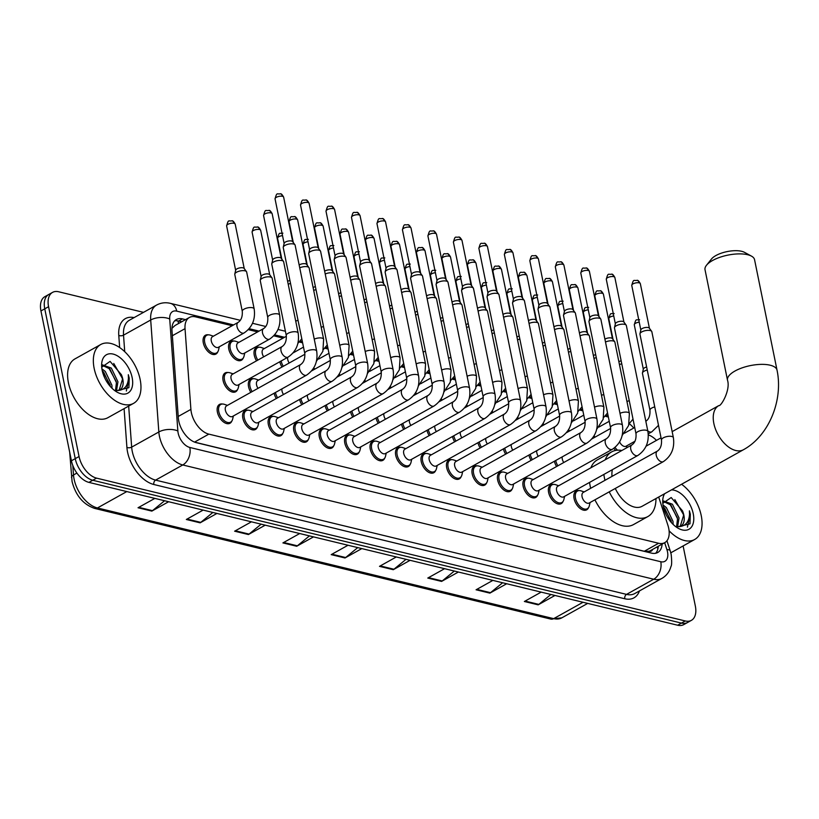 <?xml version="1.0" encoding="UTF-8"?>
<svg xmlns="http://www.w3.org/2000/svg" width="819" height="819" viewBox="0 0 819 819"><rect width="100%" height="100%" fill="white"/><g stroke="black" fill="none" stroke-linecap="round" stroke-linejoin="round"><path stroke-width="1.23" d="M243.284 357.964A10.78 6.327 -119.2 0 1 241.4 360.258A10.78 6.327 -119.2 0 1 228.788 349.058A10.78 6.327 -119.2 0 1 230.886 341.431A10.78 6.327 -119.2 0 1 233.825 341.021M256.531 360.841A10.78 6.327 -119.2 0 1 254.259 355.241A10.78 6.327 -119.2 0 1 256.367 347.604A10.78 6.327 -119.2 0 1 259.306 347.205M217.803 351.781A10.78 6.327 -119.2 0 1 215.919 354.074A10.78 6.327 -119.2 0 1 203.307 342.874A10.78 6.327 -119.2 0 1 205.405 335.247A10.78 6.327 -119.2 0 1 208.354 334.848M250.829 392.342A10.78 6.327 -119.2 0 1 248.556 386.742A10.78 6.327 -119.2 0 1 250.665 379.105A10.78 6.327 -119.2 0 1 253.603 378.706M237.582 389.465A10.78 6.327 -119.2 0 1 235.698 391.758A10.78 6.327 -119.2 0 1 223.085 380.559A10.78 6.327 -119.2 0 1 225.184 372.932A10.78 6.327 -119.2 0 1 228.122 372.532M384.756 458.056A10.78 6.327 -119.2 0 1 382.872 460.35A10.78 6.327 -119.2 0 1 370.26 449.15A10.78 6.327 -119.2 0 1 372.358 441.523A10.78 6.327 -119.2 0 1 375.297 441.124M410.227 464.24A10.78 6.327 -119.2 0 1 408.343 466.533A10.78 6.327 -119.2 0 1 395.731 455.333A10.78 6.327 -119.2 0 1 397.839 447.706A10.78 6.327 -119.2 0 1 400.778 447.307M282.831 433.333A10.78 6.327 -119.2 0 1 280.948 435.626A10.78 6.327 -119.2 0 1 268.335 424.426A10.78 6.327 -119.2 0 1 270.444 416.789A10.78 6.327 -119.2 0 1 273.382 416.39M435.708 470.423A10.78 6.327 -119.2 0 1 433.824 472.717A10.78 6.327 -119.2 0 1 421.212 461.517A10.78 6.327 -119.2 0 1 423.321 453.89A10.78 6.327 -119.2 0 1 426.259 453.48M257.361 427.149A10.78 6.327 -119.2 0 1 255.467 429.443A10.78 6.327 -119.2 0 1 242.854 418.243A10.78 6.327 -119.2 0 1 244.963 410.606A10.78 6.327 -119.2 0 1 247.901 410.206M359.275 451.873A10.78 6.327 -119.2 0 1 357.391 454.166A10.78 6.327 -119.2 0 1 344.779 442.966A10.78 6.327 -119.2 0 1 346.877 435.339A10.78 6.327 -119.2 0 1 349.826 434.94M308.313 439.516A10.78 6.327 -119.2 0 1 306.429 441.81A10.78 6.327 -119.2 0 1 293.816 430.599A10.78 6.327 -119.2 0 1 295.925 422.973A10.78 6.327 -119.2 0 1 298.863 422.573M333.794 445.7A10.78 6.327 -119.2 0 1 331.91 447.983A10.78 6.327 -119.2 0 1 319.297 436.783A10.78 6.327 -119.2 0 1 321.406 429.156A10.78 6.327 -119.2 0 1 324.344 428.757M461.189 476.607A10.78 6.327 -119.2 0 1 459.305 478.9A10.78 6.327 -119.2 0 1 446.693 467.7A10.78 6.327 -119.2 0 1 448.802 460.063A10.78 6.327 -119.2 0 1 451.74 459.664M486.67 482.79A10.78 6.327 -119.2 0 1 484.787 485.083A10.78 6.327 -119.2 0 1 472.174 473.884A10.78 6.327 -119.2 0 1 474.273 466.246A10.78 6.327 -119.2 0 1 477.221 465.847M512.151 488.974A10.78 6.327 -119.2 0 1 510.268 491.267A10.78 6.327 -119.2 0 1 497.655 480.057A10.78 6.327 -119.2 0 1 499.754 472.43A10.78 6.327 -119.2 0 1 502.702 472.031M537.622 495.147A10.78 6.327 -119.2 0 1 535.739 497.44A10.78 6.327 -119.2 0 1 523.126 486.24A10.78 6.327 -119.2 0 1 525.235 478.613A10.78 6.327 -119.2 0 1 528.173 478.214M563.103 501.33A10.78 6.327 -119.2 0 1 561.22 503.624A10.78 6.327 -119.2 0 1 548.607 492.424A10.78 6.327 -119.2 0 1 550.716 484.797A10.78 6.327 -119.2 0 1 553.654 484.398M588.585 507.514A10.78 6.327 -119.2 0 1 586.701 509.807A10.78 6.327 -119.2 0 1 574.088 498.607A10.78 6.327 -119.2 0 1 576.197 490.98A10.78 6.327 -119.2 0 1 579.135 490.581M231.879 420.966A10.78 6.327 -119.2 0 1 229.996 423.259A10.78 6.327 -119.2 0 1 217.383 412.059A10.78 6.327 -119.2 0 1 219.482 404.432A10.78 6.327 -119.2 0 1 222.43 404.033M232.146 325.727L195.546 316.851A20.219 11.855 60.8 0 0 189.414 317.465A20.219 11.855 60.8 0 0 185.033 328.654L190.899 409.387A20.219 11.855 60.8 0 0 191.339 412.51A20.219 11.855 60.8 0 0 208.845 434.131L658.63 543.263A20.219 11.855 60.8 0 0 664.762 542.649A20.219 11.855 60.8 0 0 667.854 525.112L658.691 497.02M664.762 542.649L650.46 550.624A20.219 11.855 -119.2 0 1 649.037 551.228L649.272 551.279A6.736 3.952 60.8 0 0 652.569 549.447M189.414 317.465L175.061 325.471L172.113 328.173A20.219 10.197 175.8 0 0 171.97 328.132M194.738 442.178L644.297 551.259L649.037 551.228M608.363 417.014L605.026 416.206M582.893 410.831L579.545 410.022M557.411 404.647L554.064 403.839M531.93 398.464L528.593 397.655M506.449 392.281L503.112 391.472M480.968 386.097L477.631 385.288M455.487 379.924L452.149 379.105M430.016 373.74L426.668 372.932M404.535 367.557L401.197 366.748M379.054 361.374L375.716 360.565M353.573 355.19L350.235 354.381M328.091 349.007L324.754 348.198M302.62 342.823L299.273 342.014M283.098 338.093L273.792 335.831M257.627 331.91L248.321 329.658M633.732 428.03A20.219 11.855 60.8 0 0 629.187 423.638M282.012 367.025A10.78 6.327 -119.2 0 1 279.811 361.742M615.642 450.44A10.78 6.327 -119.2 0 1 613.871 448.341M276.31 398.525A10.78 6.327 -119.2 0 1 274.109 393.243M301.791 404.709A10.78 6.327 -119.2 0 1 299.59 399.426M327.272 410.882A10.78 6.327 -119.2 0 1 325.071 405.61M352.743 417.066A10.78 6.327 -119.2 0 1 350.542 411.783M378.224 423.249A10.78 6.327 -119.2 0 1 376.023 417.966M403.706 429.432A10.78 6.327 -119.2 0 1 401.505 424.15M429.187 435.616A10.78 6.327 -119.2 0 1 426.986 430.333M454.668 441.799A10.78 6.327 -119.2 0 1 452.467 436.517M480.149 447.983A10.78 6.327 -119.2 0 1 477.948 442.7M505.62 454.156A10.78 6.327 -119.2 0 1 503.419 448.884M531.101 460.339A10.78 6.327 -119.2 0 1 528.9 455.067M556.582 466.523A10.78 6.327 -119.2 0 1 554.381 461.24M185.534 319.635L182.504 318.898A20.219 11.855 60.8 0 0 176.372 319.512A20.219 11.855 60.8 0 0 171.99 330.702L178.327 417.925A20.219 11.855 60.8 0 0 178.767 421.038A20.219 11.855 60.8 0 0 196.284 442.659L651.586 553.132A20.219 11.855 60.8 0 0 657.718 552.518A20.219 11.855 60.8 0 0 662.121 544.123M683.118 545.945L695.341 606.04A20.219 11.855 -119.2 0 1 691.4 620.352A20.219 11.855 -119.2 0 1 685.268 620.966L96.57 478.132A20.219 11.855 -119.2 0 1 79.054 456.511L48.577 306.695A20.219 11.855 -119.2 0 1 52.529 292.393A20.219 11.855 -119.2 0 1 58.661 291.769L143.509 312.356M648.32 434.889A20.219 11.855 -119.2 0 1 656.48 440.376M691.4 620.352L683.773 624.61A20.219 11.855 -119.2 0 1 677.641 625.225L88.943 482.391A20.219 11.855 -119.2 0 1 71.427 460.769L40.95 310.954L44.758 308.824A20.219 11.855 -119.2 0 1 48.71 294.512A20.219 11.855 -119.2 0 0 44.758 308.824L75.246 458.64L44.758 308.824L48.577 306.695M88.943 482.391L92.762 480.262A20.219 11.855 -119.2 0 1 75.246 458.64A20.219 11.855 -119.2 0 0 92.762 480.262L681.449 623.095L92.762 480.262L96.57 478.132M687.581 622.481A20.219 11.855 -119.2 0 1 681.449 623.095A20.219 11.855 -119.2 0 0 687.581 622.481M658.302 546.253A20.219 11.855 -119.2 0 1 655.65 553.275M174.642 320.884A20.219 11.855 -119.2 0 1 178.696 321.028L181.726 321.765M550.9 594.471L538.81 604.402A5.395 3.839 103.6 0 1 538.165 604.842L554.975 595.464M541.175 592.117L524.365 601.494L538.165 604.842M502.61 582.759L490.52 592.68A5.395 3.839 103.6 0 1 489.875 593.13L506.685 583.742M492.884 580.395L476.074 589.782L489.875 593.13M454.32 571.038L442.229 580.968A5.395 3.839 103.6 0 1 441.574 581.408L458.394 572.031M444.594 568.683L427.784 578.06L441.574 581.408M406.029 559.326L393.939 569.246A5.395 3.839 103.6 0 1 393.284 569.696L410.104 560.309M396.304 556.961L379.494 566.349L393.284 569.696M164.578 500.737L152.477 510.667A5.395 3.839 103.6 0 1 151.832 511.107L168.653 501.73M154.852 498.382L138.032 507.76L151.832 511.107M212.868 512.459L200.768 522.379A5.395 3.839 103.6 0 1 200.123 522.829L216.943 513.441M203.143 510.094L186.322 519.481L200.123 522.829M261.159 524.17L249.058 534.101A5.395 3.839 103.6 0 1 248.413 534.541L265.233 525.163M251.433 521.816L234.613 531.193L248.413 534.541M309.449 535.892L297.348 545.812A5.395 3.839 103.6 0 1 296.703 546.263L313.523 536.875M299.723 533.527L282.913 542.915L296.703 546.263M357.739 547.604L345.649 557.534A5.395 3.839 103.6 0 1 344.994 557.974L361.814 548.597M348.014 545.249L331.204 554.627L344.994 557.974M40.95 310.954A20.219 11.855 -119.2 0 1 44.902 296.642L52.529 292.393M140.151 379.514A33.692 19.758 -119.2 0 1 133.569 403.357A33.692 19.758 -119.2 0 1 94.154 368.355A33.692 19.758 -119.2 0 1 100.737 344.512A33.692 19.758 -119.2 0 1 140.151 379.514M133.569 403.357L107.832 417.721A33.692 19.758 -119.2 0 1 68.417 382.719A33.692 19.758 -119.2 0 1 75 358.876L100.737 344.512M115.479 390.612L116.431 382.668L109.818 368.919L102.129 365.233M116.503 390.663L117.946 381.818L111.333 368.079L102.283 364.803M110.442 386.619L103.757 372.297L102.303 370.976M112.039 388.288L111.886 385.196L105.272 371.447L101.904 368.826M119.154 390.202L122.481 379.289L121.386 374.692L110.094 361.394L101.71 367.209M121.386 374.692A15.233 8.927 -119.2 0 1 122.778 379.115A15.233 8.927 -119.2 0 1 119.809 389.895A15.233 8.927 -119.2 0 1 118.131 390.489L114.578 390.468M102.16 370.301A21.97 12.879 -119.2 0 1 101.628 365.243A21.97 12.879 -119.2 0 1 115.121 354.729A21.97 12.879 -119.2 0 1 132.146 377.579A21.97 12.879 -119.2 0 1 116.39 391.717A21.97 12.879 -119.2 0 1 102.16 370.301M115.295 390.991L128.89 387.694L129.218 378.061L128.317 374.703L128.429 378.183C127.907 385.79 124.478 389.895 118.131 390.489M110.227 385.114L102.815 371.406M116.288 381.736L108.876 368.038M122.338 378.358L113.739 363.462M126.341 391.001L129.054 378.153L128.317 374.703M706.49 265.264L711.465 259.029A18.53 7.166 -11.5 0 1 741.656 251.3A18.53 7.166 -11.5 0 1 744.44 252.313L751.453 256.122A25.266 9.767 168.5 0 0 747.665 254.729A25.266 9.767 168.5 0 0 706.49 265.264A25.266 9.767 168.5 0 0 705.026 269.738L727.507 380.221A25.266 9.767 -11.5 0 1 742.075 367.874A25.266 9.767 -11.5 0 1 770.147 365.202A25.266 9.767 -11.5 0 1 777.026 370.137L754.555 259.664A25.266 9.767 168.5 0 0 751.453 256.122M615.294 488.452A25.266 14.814 60.8 0 0 642.076 506.296L743.417 449.744C769.123 435.728 783.374 399.959 777.026 370.137M655.958 498.546A37.06 21.734 -119.2 0 1 647.819 516.584A37.06 21.734 -119.2 0 1 609.223 491.84M604.975 480.323A37.06 21.734 -119.2 0 1 604.463 478.081A37.06 21.734 -119.2 0 1 603.869 474.426M647.819 516.584L633.517 524.569A37.06 21.734 -119.2 0 1 594.922 499.815M590.673 488.298A37.06 21.734 -119.2 0 1 590.161 486.066A37.06 21.734 -119.2 0 1 589.567 482.411M612.377 469.686A25.266 14.814 60.8 0 0 611.988 476.412M605.2 459.797A37.06 21.734 -119.2 0 1 611.701 451.863A37.06 21.734 -119.2 0 1 621.867 450.491M590.898 467.772A37.06 21.734 -119.2 0 1 597.399 459.838L611.701 451.863M316.677 351.085C318.1 361.476 314.752 369.471 306.634 375.092L232.463 416.482A6.061 3.552 -119.2 0 1 225.368 410.176A6.061 3.552 -119.2 0 1 226.546 405.886L300.716 364.506C303.747 362.397 305.108 358.732 304.791 353.511A6.061 2.344 -11.5 0 1 308.282 350.542A6.061 2.344 -11.5 0 1 315.018 349.908A6.061 2.344 -11.5 0 1 315.274 349.969A6.061 2.344 -11.5 0 1 316.677 351.085L295.127 245.178A6.061 2.344 -11.5 0 0 294.953 244.799A6.061 2.344 -11.5 0 0 293.478 244.001A6.061 2.344 -11.5 0 0 285.043 245.383A6.061 2.344 -11.5 0 0 283.251 247.184A6.061 2.344 -11.5 0 0 283.241 247.604L304.791 353.511M233.374 415.97L232.637 419.154A10.104 5.928 -119.2 0 1 230.62 422.143A10.104 5.928 -119.2 0 1 218.796 411.64A10.104 5.928 -119.2 0 1 220.761 404.484A10.104 5.928 -119.2 0 1 224.365 404.33L227.467 405.374M284.152 243.612A4.382 1.689 -11.5 0 1 284.152 243.304A4.382 1.689 -11.5 0 1 285.452 242.014A4.382 1.689 -11.5 0 1 291.544 241.011A4.382 1.689 -11.5 0 1 292.608 241.585L294.953 244.799M342.158 357.268C343.581 367.659 340.233 375.655 332.115 381.275L257.944 422.665A6.061 3.552 -119.2 0 1 250.849 416.359A6.061 3.552 -119.2 0 1 252.027 412.07L326.197 370.69C329.228 368.581 330.589 364.916 330.272 359.695A6.061 2.344 -11.5 0 1 333.763 356.726A6.061 2.344 -11.5 0 1 340.499 356.091A6.061 2.344 -11.5 0 1 340.755 356.152A6.061 2.344 -11.5 0 1 342.158 357.268L320.608 251.361A6.061 2.344 -11.5 0 0 320.434 250.983A6.061 2.344 -11.5 0 0 318.949 250.184A6.061 2.344 -11.5 0 0 310.524 251.566A6.061 2.344 -11.5 0 0 308.732 253.358A6.061 2.344 -11.5 0 0 308.722 253.777L330.272 359.695M258.855 422.154L258.118 425.337A10.104 5.928 -119.2 0 1 256.091 428.317A10.104 5.928 -119.2 0 1 244.277 417.823A10.104 5.928 -119.2 0 1 246.243 410.667A10.104 5.928 -119.2 0 1 249.846 410.514L252.948 411.558M309.633 249.795A4.382 1.689 -11.5 0 1 309.633 249.488A4.382 1.689 -11.5 0 1 310.933 248.198A4.382 1.689 -11.5 0 1 317.014 247.195A4.382 1.689 -11.5 0 1 318.089 247.768L320.434 250.983M367.629 363.452C369.062 373.843 365.714 381.838 357.586 387.459L283.415 428.849A6.061 3.552 -119.2 0 1 276.32 422.543A6.061 3.552 -119.2 0 1 277.508 418.253L351.679 376.863C354.709 374.764 356.07 371.099 355.743 365.868A6.061 2.344 -11.5 0 1 359.244 362.909A6.061 2.344 -11.5 0 1 365.98 362.274A6.061 2.344 -11.5 0 1 366.236 362.336A6.061 2.344 -11.5 0 1 367.629 363.452L346.089 257.545A6.061 2.344 -11.5 0 0 345.915 257.166A6.061 2.344 -11.5 0 0 344.43 256.357A6.061 2.344 -11.5 0 0 336.005 257.75A6.061 2.344 -11.5 0 0 334.213 259.541A6.061 2.344 -11.5 0 0 334.203 259.961L355.743 365.868M284.336 428.337L283.599 431.521A10.104 5.928 -119.2 0 1 281.572 434.5A10.104 5.928 -119.2 0 1 269.748 424.007A10.104 5.928 -119.2 0 1 271.724 416.851A10.104 5.928 -119.2 0 1 275.327 416.697L278.429 417.741M335.104 255.978A4.382 1.689 -11.5 0 1 335.114 255.671A4.382 1.689 -11.5 0 1 336.414 254.371A4.382 1.689 -11.5 0 1 342.496 253.368A4.382 1.689 -11.5 0 1 343.57 253.951L345.915 257.166M393.11 369.635C394.543 380.016 391.195 388.022 383.067 393.642L308.896 435.022A6.061 3.552 -119.2 0 1 301.801 428.726A6.061 3.552 -119.2 0 1 302.989 424.437L377.16 383.046C380.19 380.948 381.541 377.283 381.224 372.051A6.061 2.344 -11.5 0 1 384.725 369.093A6.061 2.344 -11.5 0 1 391.462 368.448A6.061 2.344 -11.5 0 1 391.707 368.519A6.061 2.344 -11.5 0 1 393.11 369.635L371.57 263.728A6.061 2.344 -11.5 0 0 371.396 263.349A6.061 2.344 -11.5 0 0 369.912 262.541A6.061 2.344 -11.5 0 0 361.486 263.933A6.061 2.344 -11.5 0 0 359.684 265.725A6.061 2.344 -11.5 0 0 359.674 266.144L381.224 372.051M309.817 434.51L309.08 437.704A10.104 5.928 -119.2 0 1 307.053 440.683A10.104 5.928 -119.2 0 1 295.229 430.18A10.104 5.928 -119.2 0 1 297.205 423.034A10.104 5.928 -119.2 0 1 300.808 422.88L303.9 423.925M360.585 262.152A4.382 1.689 -11.5 0 1 360.595 261.855A4.382 1.689 -11.5 0 1 361.885 260.555A4.382 1.689 -11.5 0 1 367.977 259.551A4.382 1.689 -11.5 0 1 369.041 260.135L371.396 263.349M418.591 375.819C420.014 386.199 416.666 394.205 408.548 399.826L334.377 441.206A6.061 3.552 -119.2 0 1 327.283 434.909A6.061 3.552 -119.2 0 1 328.47 430.62L402.641 389.23C405.671 387.131 407.023 383.466 406.705 378.235A6.061 2.344 -11.5 0 1 410.206 375.276A6.061 2.344 -11.5 0 1 416.943 374.631A6.061 2.344 -11.5 0 1 417.188 374.703A6.061 2.344 -11.5 0 1 418.591 375.819L397.041 269.912A6.061 2.344 -11.5 0 0 396.867 269.523A6.061 2.344 -11.5 0 0 395.393 268.724A6.061 2.344 -11.5 0 0 386.967 270.116A6.061 2.344 -11.5 0 0 385.165 271.908A6.061 2.344 -11.5 0 0 385.155 272.328L406.705 378.235M335.299 440.694L334.551 443.888A10.104 5.928 -119.2 0 1 332.534 446.867A10.104 5.928 -119.2 0 1 320.71 436.363A10.104 5.928 -119.2 0 1 322.686 429.217A10.104 5.928 -119.2 0 1 326.279 429.064L329.381 430.108M386.066 268.335A4.382 1.689 -11.5 0 1 386.077 268.038A4.382 1.689 -11.5 0 1 387.367 266.738A4.382 1.689 -11.5 0 1 393.458 265.735A4.382 1.689 -11.5 0 1 394.523 266.318L396.867 269.523M444.072 382.002C445.495 392.383 442.147 400.389 434.029 406.009L359.858 447.389A6.061 3.552 -119.2 0 1 352.764 441.093A6.061 3.552 -119.2 0 1 353.951 436.793L428.122 395.413C431.152 393.315 432.504 389.649 432.186 384.418A6.061 2.344 -11.5 0 1 435.677 381.459A6.061 2.344 -11.5 0 1 442.414 380.815A6.061 2.344 -11.5 0 1 442.669 380.886A6.061 2.344 -11.5 0 1 444.072 382.002L422.522 276.095A6.061 2.344 -11.5 0 0 422.348 275.706A6.061 2.344 -11.5 0 0 420.874 274.908A6.061 2.344 -11.5 0 0 412.438 276.3A6.061 2.344 -11.5 0 0 410.647 278.091A6.061 2.344 -11.5 0 0 410.636 278.511L432.186 384.418M360.769 446.877L360.032 450.071A10.104 5.928 -119.2 0 1 358.016 453.05A10.104 5.928 -119.2 0 1 346.191 442.547A10.104 5.928 -119.2 0 1 348.167 435.391A10.104 5.928 -119.2 0 1 351.76 435.237L354.862 436.292M411.547 274.519A4.382 1.689 -11.5 0 1 411.547 274.222A4.382 1.689 -11.5 0 1 412.848 272.922A4.382 1.689 -11.5 0 1 418.939 271.918A4.382 1.689 -11.5 0 1 420.004 272.502L422.348 275.706M469.553 388.186C470.976 398.566 467.629 406.572 459.51 412.192L385.339 453.572A6.061 3.552 -119.2 0 1 378.245 447.276A6.061 3.552 -119.2 0 1 379.422 442.977L453.593 401.597C456.623 399.488 457.985 395.823 457.667 390.602A6.061 2.344 -11.5 0 1 461.158 387.633A6.061 2.344 -11.5 0 1 467.895 386.998A6.061 2.344 -11.5 0 1 468.151 387.07A6.061 2.344 -11.5 0 1 469.553 388.186L448.003 282.279A6.061 2.344 -11.5 0 0 447.829 281.89A6.061 2.344 -11.5 0 0 446.355 281.091A6.061 2.344 -11.5 0 0 437.919 282.483A6.061 2.344 -11.5 0 0 436.128 284.275A6.061 2.344 -11.5 0 0 436.117 284.695L457.667 390.602M386.251 453.061L385.514 456.244A10.104 5.928 -119.2 0 1 383.497 459.234A10.104 5.928 -119.2 0 1 371.672 448.73A10.104 5.928 -119.2 0 1 373.638 441.574A10.104 5.928 -119.2 0 1 377.242 441.421L380.344 442.465M437.029 280.702A4.382 1.689 -11.5 0 1 437.029 280.395A4.382 1.689 -11.5 0 1 438.329 279.105A4.382 1.689 -11.5 0 1 444.41 278.102A4.382 1.689 -11.5 0 1 445.485 278.675L447.829 281.89M495.034 394.369C496.457 404.75 493.11 412.745 484.981 418.366L410.81 459.756A6.061 3.552 -119.2 0 1 403.716 453.45A6.061 3.552 -119.2 0 1 404.903 449.16L479.074 407.78C482.104 405.671 483.466 402.006 483.149 396.785A6.061 2.344 -11.5 0 1 486.64 393.816A6.061 2.344 -11.5 0 1 493.376 393.181A6.061 2.344 -11.5 0 1 493.632 393.243A6.061 2.344 -11.5 0 1 495.034 394.369L473.484 288.452A6.061 2.344 -11.5 0 0 473.31 288.073A6.061 2.344 -11.5 0 0 471.826 287.274A6.061 2.344 -11.5 0 0 463.4 288.657A6.061 2.344 -11.5 0 0 461.609 290.458A6.061 2.344 -11.5 0 0 461.599 290.878L483.149 396.785M411.732 459.244L410.995 462.428A10.104 5.928 -119.2 0 1 408.968 465.417A10.104 5.928 -119.2 0 1 397.143 454.914A10.104 5.928 -119.2 0 1 399.119 447.758A10.104 5.928 -119.2 0 1 402.723 447.604L405.825 448.648M462.5 286.885A4.382 1.689 -11.5 0 1 462.51 286.578A4.382 1.689 -11.5 0 1 463.81 285.288A4.382 1.689 -11.5 0 1 469.891 284.285A4.382 1.689 -11.5 0 1 470.966 284.858L473.31 288.073M520.505 400.542C521.938 410.933 518.591 418.929 510.462 424.549L436.292 465.939A6.061 3.552 -119.2 0 1 429.197 459.633A6.061 3.552 -119.2 0 1 430.384 455.344L504.555 413.964C507.585 411.855 508.937 408.19 508.619 402.968A6.061 2.344 -11.5 0 1 512.121 400A6.061 2.344 -11.5 0 1 518.857 399.365A6.061 2.344 -11.5 0 1 519.103 399.426A6.061 2.344 -11.5 0 1 520.505 400.542L498.966 294.635A6.061 2.344 -11.5 0 0 498.791 294.256A6.061 2.344 -11.5 0 0 497.307 293.458A6.061 2.344 -11.5 0 0 488.882 294.84A6.061 2.344 -11.5 0 0 487.09 296.642A6.061 2.344 -11.5 0 0 487.08 297.062L508.619 402.968M437.213 465.427L436.476 468.611A10.104 5.928 -119.2 0 1 434.449 471.59A10.104 5.928 -119.2 0 1 422.624 461.097A10.104 5.928 -119.2 0 1 424.6 453.941A10.104 5.928 -119.2 0 1 428.204 453.787L431.296 454.832M487.981 293.069A4.382 1.689 -11.5 0 1 487.991 292.762A4.382 1.689 -11.5 0 1 489.281 291.472A4.382 1.689 -11.5 0 1 495.372 290.469A4.382 1.689 -11.5 0 1 496.447 291.042L498.791 294.256M545.986 406.726C547.409 417.117 544.062 425.112 535.943 430.733L461.773 472.123A6.061 3.552 -119.2 0 1 454.678 465.816A6.061 3.552 -119.2 0 1 455.866 461.527L530.036 420.137C533.067 418.038 534.418 414.373 534.101 409.152A6.061 2.344 -11.5 0 1 537.602 406.183A6.061 2.344 -11.5 0 1 544.338 405.548A6.061 2.344 -11.5 0 1 544.584 405.61A6.061 2.344 -11.5 0 1 545.986 406.726L524.436 300.819A6.061 2.344 -11.5 0 0 524.273 300.44A6.061 2.344 -11.5 0 0 522.788 299.631A6.061 2.344 -11.5 0 0 514.363 301.023A6.061 2.344 -11.5 0 0 512.561 302.815A6.061 2.344 -11.5 0 0 512.551 303.235L534.101 409.152M462.694 471.611L461.947 474.795A10.104 5.928 -119.2 0 1 459.93 477.774A10.104 5.928 -119.2 0 1 448.106 467.28A10.104 5.928 -119.2 0 1 450.081 460.124A10.104 5.928 -119.2 0 1 453.675 459.971L456.777 461.015M513.462 299.252A4.382 1.689 -11.5 0 1 513.472 298.945A4.382 1.689 -11.5 0 1 514.762 297.645A4.382 1.689 -11.5 0 1 520.853 296.642A4.382 1.689 -11.5 0 1 521.918 297.225L524.273 300.44M571.467 412.909C572.89 423.29 569.543 431.296 561.424 436.916L487.254 478.296A6.061 3.552 -119.2 0 1 480.159 472A6.061 3.552 -119.2 0 1 481.347 467.71L555.517 426.32C558.548 424.222 559.899 420.556 559.582 415.325A6.061 2.344 -11.5 0 1 563.073 412.366A6.061 2.344 -11.5 0 1 569.819 411.722A6.061 2.344 -11.5 0 1 570.065 411.793A6.061 2.344 -11.5 0 1 571.467 412.909L549.918 307.002A6.061 2.344 -11.5 0 0 549.744 306.623A6.061 2.344 -11.5 0 0 548.269 305.815A6.061 2.344 -11.5 0 0 539.834 307.207A6.061 2.344 -11.5 0 0 538.042 308.998A6.061 2.344 -11.5 0 0 538.032 309.418L559.582 415.325M488.165 477.794L487.428 480.978A10.104 5.928 -119.2 0 1 485.411 483.957A10.104 5.928 -119.2 0 1 473.587 473.454A10.104 5.928 -119.2 0 1 475.563 466.308A10.104 5.928 -119.2 0 1 479.156 466.154L482.258 467.199M538.943 305.426A4.382 1.689 -11.5 0 1 538.953 305.129A4.382 1.689 -11.5 0 1 540.243 303.829A4.382 1.689 -11.5 0 1 546.334 302.825A4.382 1.689 -11.5 0 1 547.399 303.409L549.744 306.623M596.949 419.093C598.372 429.473 595.024 437.479 586.906 443.099L512.735 484.479A6.061 3.552 -119.2 0 1 505.64 478.183A6.061 3.552 -119.2 0 1 506.818 473.894L580.988 432.504C584.019 430.405 585.38 426.74 585.063 421.509A6.061 2.344 -11.5 0 1 588.554 418.55A6.061 2.344 -11.5 0 1 595.29 417.905A6.061 2.344 -11.5 0 1 595.546 417.977A6.061 2.344 -11.5 0 1 596.949 419.093L575.399 313.186A6.061 2.344 -11.5 0 0 575.225 312.807A6.061 2.344 -11.5 0 0 573.75 311.998A6.061 2.344 -11.5 0 0 565.315 313.39A6.061 2.344 -11.5 0 0 563.523 315.182A6.061 2.344 -11.5 0 0 563.513 315.602L585.063 421.509M513.646 483.968L512.909 487.162A10.104 5.928 -119.2 0 1 510.892 490.141A10.104 5.928 -119.2 0 1 499.068 479.637A10.104 5.928 -119.2 0 1 501.033 472.491A10.104 5.928 -119.2 0 1 504.637 472.338L507.739 473.382M564.424 311.609A4.382 1.689 -11.5 0 1 564.424 311.312A4.382 1.689 -11.5 0 1 565.724 310.012A4.382 1.689 -11.5 0 1 571.816 309.009A4.382 1.689 -11.5 0 1 572.88 309.592L575.225 312.807M622.43 425.276C623.853 435.657 620.505 443.663 612.387 449.283L538.216 490.663A6.061 3.552 -119.2 0 1 531.121 484.367A6.061 3.552 -119.2 0 1 532.299 480.077L606.469 438.687C609.5 436.588 610.861 432.923 610.544 427.692A6.061 2.344 -11.5 0 1 614.035 424.733A6.061 2.344 -11.5 0 1 620.771 424.088A6.061 2.344 -11.5 0 1 621.027 424.16A6.061 2.344 -11.5 0 1 622.43 425.276L600.88 319.369A6.061 2.344 -11.5 0 0 600.706 318.98A6.061 2.344 -11.5 0 0 599.221 318.181A6.061 2.344 -11.5 0 0 590.796 319.574A6.061 2.344 -11.5 0 0 589.004 321.365A6.061 2.344 -11.5 0 0 588.994 321.785L610.544 427.692M539.127 490.151L538.39 493.345A10.104 5.928 -119.2 0 1 536.363 496.324A10.104 5.928 -119.2 0 1 524.549 485.821A10.104 5.928 -119.2 0 1 526.515 478.675A10.104 5.928 -119.2 0 1 530.118 478.511L533.22 479.565M589.895 317.792A4.382 1.689 -11.5 0 1 589.905 317.496A4.382 1.689 -11.5 0 1 591.205 316.195A4.382 1.689 -11.5 0 1 597.286 315.192A4.382 1.689 -11.5 0 1 598.361 315.776L600.706 318.98M647.901 431.459C649.334 441.84 645.986 449.846 637.858 455.466L563.687 496.846A6.061 3.552 -119.2 0 1 556.592 490.55A6.061 3.552 -119.2 0 1 557.78 486.251L631.951 444.871C634.981 442.762 636.343 439.097 636.015 433.875A6.061 2.344 -11.5 0 1 639.516 430.917A6.061 2.344 -11.5 0 1 646.252 430.272A6.061 2.344 -11.5 0 1 646.508 430.344A6.061 2.344 -11.5 0 1 647.901 431.459L626.361 325.552A6.061 2.344 -11.5 0 0 626.187 325.163A6.061 2.344 -11.5 0 0 624.702 324.365A6.061 2.344 -11.5 0 0 616.277 325.757A6.061 2.344 -11.5 0 0 614.485 327.549A6.061 2.344 -11.5 0 0 614.475 327.969L636.015 433.875M564.608 496.334L563.871 499.529A10.104 5.928 -119.2 0 1 561.844 502.508A10.104 5.928 -119.2 0 1 550.02 492.004A10.104 5.928 -119.2 0 1 551.996 484.848A10.104 5.928 -119.2 0 1 555.599 484.694L558.701 485.739M615.376 323.976A4.382 1.689 -11.5 0 1 615.386 323.669A4.382 1.689 -11.5 0 1 616.687 322.379A4.382 1.689 -11.5 0 1 622.768 321.376A4.382 1.689 -11.5 0 1 623.843 321.959L626.187 325.163M673.382 437.643C674.815 448.024 671.467 456.029 663.339 461.64L589.168 503.03A6.061 3.552 -119.2 0 1 582.074 496.734A6.061 3.552 -119.2 0 1 583.261 492.434L657.432 451.054C660.462 448.945 661.813 445.28 661.496 440.059A6.061 2.344 -11.5 0 1 664.997 437.09A6.061 2.344 -11.5 0 1 671.734 436.455A6.061 2.344 -11.5 0 1 671.979 436.527A6.061 2.344 -11.5 0 1 673.382 437.643L651.842 331.726A6.061 2.344 -11.5 0 0 651.668 331.347A6.061 2.344 -11.5 0 0 650.184 330.548A6.061 2.344 -11.5 0 0 641.758 331.93A6.061 2.344 -11.5 0 0 639.956 333.732A6.061 2.344 -11.5 0 0 639.946 334.152L661.496 440.059M590.089 502.518L589.352 505.702A10.104 5.928 -119.2 0 1 587.325 508.691A10.104 5.928 -119.2 0 1 575.501 498.187A10.104 5.928 -119.2 0 1 577.477 491.031A10.104 5.928 -119.2 0 1 581.07 490.878L584.172 491.922M640.857 330.159A4.382 1.689 -11.5 0 1 640.867 329.852A4.382 1.689 -11.5 0 1 642.157 328.562A4.382 1.689 -11.5 0 1 648.249 327.559A4.382 1.689 -11.5 0 1 649.313 328.132L651.668 331.347M288.114 357.104L238.165 384.981A6.061 3.552 -119.2 0 1 231.071 378.675A6.061 3.552 -119.2 0 1 232.248 374.385L282.207 346.509C285.237 344.41 286.589 340.745 286.271 335.514A6.061 2.344 -11.5 0 1 288.083 333.302A6.061 2.344 -11.5 0 1 296.765 331.982A6.061 2.344 -11.5 0 1 298.157 333.098C299.59 343.489 296.243 351.484 288.114 357.104A6.061 3.552 -119.2 0 1 286.537 357.34A6.061 3.552 -119.2 0 1 281.019 350.808A6.061 3.552 -119.2 0 1 282.207 346.509M286.271 335.514L271.765 264.199A6.061 2.344 -11.5 0 1 271.775 263.779A6.061 2.344 -11.5 0 1 273.566 261.988A6.061 2.344 -11.5 0 1 283.476 261.404A6.061 2.344 -11.5 0 1 283.65 261.783L298.157 333.098M239.076 384.469L238.339 387.653A10.104 5.928 -119.2 0 1 236.322 390.643A10.104 5.928 -119.2 0 1 224.498 380.139A10.104 5.928 -119.2 0 1 226.464 372.983A10.104 5.928 -119.2 0 1 230.067 372.829L233.169 373.873M272.676 260.217A4.382 1.689 -11.5 0 1 272.676 259.91A4.382 1.689 -11.5 0 1 273.976 258.609A4.382 1.689 -11.5 0 1 280.067 257.606A4.382 1.689 -11.5 0 1 281.132 258.19L283.476 261.404M258.026 388.329A6.061 3.552 -119.2 0 1 256.552 384.858A6.061 3.552 -119.2 0 1 257.729 380.569L304.903 354.248M252.129 391.615A10.104 5.928 -119.2 0 1 249.969 386.322A10.104 5.928 -119.2 0 1 251.945 379.166A10.104 5.928 -119.2 0 1 255.548 379.013L258.65 380.057M299.15 264.977A4.382 1.689 -11.5 0 1 299.457 264.793A4.382 1.689 -11.5 0 1 305.538 263.79A4.382 1.689 -11.5 0 1 306.613 264.373L308.958 267.588A6.061 2.344 -11.5 0 1 309.132 267.967L323.638 339.281L322.87 351.3L316.41 361.312M299.734 267.823A6.061 2.344 -11.5 0 1 308.958 267.588M283.507 394.502A6.061 3.552 -119.2 0 1 282.023 391.042A6.061 3.552 -119.2 0 1 281.931 388.871M277.61 397.799A10.104 5.928 -119.2 0 1 275.45 392.506A10.104 5.928 -119.2 0 1 275.45 392.496M324.631 271.161A4.382 1.689 -11.5 0 1 324.938 270.976A4.382 1.689 -11.5 0 1 331.019 269.973A4.382 1.689 -11.5 0 1 332.094 270.557L334.439 273.761A6.061 2.344 -11.5 0 1 334.613 274.15L349.119 345.464L348.351 357.483L341.892 367.496M325.215 274.007A6.061 2.344 -11.5 0 1 334.439 273.761M308.988 400.686A6.061 3.552 -119.2 0 1 307.504 397.225A6.061 3.552 -119.2 0 1 307.412 395.055M303.091 403.982A10.104 5.928 -119.2 0 1 300.931 398.679L300.931 398.679M350.112 277.344A4.382 1.689 -11.5 0 1 350.409 277.16A4.382 1.689 -11.5 0 1 356.5 276.157A4.382 1.689 -11.5 0 1 357.575 276.74L359.92 279.944A6.061 2.344 -11.5 0 1 360.094 280.333L374.6 351.648L373.833 363.667L367.373 373.679M350.696 280.19A6.061 2.344 -11.5 0 1 359.92 279.944M334.469 406.869A6.061 3.552 -119.2 0 1 332.985 403.409A6.061 3.552 -119.2 0 1 332.893 401.238M328.573 410.165A10.104 5.928 -119.2 0 1 326.412 404.862A10.104 5.928 -119.2 0 1 326.412 404.852M375.593 283.517A4.382 1.689 -11.5 0 1 375.89 283.343A4.382 1.689 -11.5 0 1 381.982 282.34A4.382 1.689 -11.5 0 1 383.046 282.913L385.401 286.128A6.061 2.344 -11.5 0 1 385.565 286.517L400.082 357.831L399.314 369.85L392.854 379.862M376.177 286.374A6.061 2.344 -11.5 0 1 385.401 286.128M359.94 413.052A6.061 3.552 -119.2 0 1 358.466 409.592A6.061 3.552 -119.2 0 1 358.374 407.422M354.043 416.339A10.104 5.928 -119.2 0 1 351.894 411.046A10.104 5.928 -119.2 0 1 351.894 411.036M401.075 289.701A4.382 1.689 -11.5 0 1 401.371 289.527A4.382 1.689 -11.5 0 1 407.463 288.523A4.382 1.689 -11.5 0 1 408.527 289.097L410.872 292.311A6.061 2.344 -11.5 0 1 411.046 292.69L425.563 364.015L424.795 376.034L418.335 386.036M401.648 292.557A6.061 2.344 -11.5 0 1 410.872 292.311M385.421 419.236A6.061 3.552 -119.2 0 1 383.947 415.776A6.061 3.552 -119.2 0 1 383.855 413.605M379.525 422.522A10.104 5.928 -119.2 0 1 377.375 417.229A10.104 5.928 -119.2 0 1 377.364 417.219M426.556 295.884A4.382 1.689 -11.5 0 1 426.853 295.71A4.382 1.689 -11.5 0 1 432.944 294.707A4.382 1.689 -11.5 0 1 434.009 295.28L436.353 298.495A6.061 2.344 -11.5 0 1 436.527 298.874L451.034 370.188L450.266 382.217L443.816 392.219M427.129 298.74A6.061 2.344 -11.5 0 1 436.353 298.495M410.903 425.419A6.061 3.552 -119.2 0 1 409.418 421.949A6.061 3.552 -119.2 0 1 409.326 419.789M405.006 428.706A10.104 5.928 -119.2 0 1 402.846 423.413A10.104 5.928 -119.2 0 1 402.846 423.403M452.027 302.068A4.382 1.689 -11.5 0 1 452.334 301.883A4.382 1.689 -11.5 0 1 458.415 300.88A4.382 1.689 -11.5 0 1 459.49 301.464L461.834 304.678A6.061 2.344 -11.5 0 1 462.008 305.057L476.515 376.371L475.747 388.39L469.287 398.403M452.61 304.914A6.061 2.344 -11.5 0 1 461.834 304.678M436.384 431.603A6.061 3.552 -119.2 0 1 434.899 428.132A6.061 3.552 -119.2 0 1 434.807 425.972M430.487 434.889A10.104 5.928 -119.2 0 1 428.327 429.596A10.104 5.928 -119.2 0 1 428.327 429.586M477.508 308.251A4.382 1.689 -11.5 0 1 477.815 308.067A4.382 1.689 -11.5 0 1 483.896 307.064A4.382 1.689 -11.5 0 1 484.971 307.647L487.315 310.862A6.061 2.344 -11.5 0 1 487.489 311.24L501.996 382.555L501.228 394.574L494.768 404.586M478.091 311.097A6.061 2.344 -11.5 0 1 487.315 310.862M461.865 437.786A6.061 3.552 -119.2 0 1 460.38 434.316A6.061 3.552 -119.2 0 1 460.288 432.145M455.968 441.072A10.104 5.928 -119.2 0 1 453.808 435.78A10.104 5.928 -119.2 0 1 453.808 435.769M502.989 314.435A4.382 1.689 -11.5 0 1 503.286 314.25A4.382 1.689 -11.5 0 1 509.377 313.247A4.382 1.689 -11.5 0 1 510.442 313.831L512.796 317.045A6.061 2.344 -11.5 0 1 512.96 317.424L527.477 388.738L526.709 400.757L520.249 410.769M503.572 317.281A6.061 2.344 -11.5 0 1 512.796 317.045M487.336 443.959A6.061 3.552 -119.2 0 1 485.862 440.499A6.061 3.552 -119.2 0 1 485.769 438.329M481.439 447.256A10.104 5.928 -119.2 0 1 479.289 441.953L479.289 441.953M528.47 320.618A4.382 1.689 -11.5 0 1 528.767 320.434A4.382 1.689 -11.5 0 1 534.858 319.43A4.382 1.689 -11.5 0 1 535.923 320.014L538.267 323.218A6.061 2.344 -11.5 0 1 538.441 323.607L552.958 394.922L552.19 406.941L545.73 416.953M529.043 323.464A6.061 2.344 -11.5 0 1 538.267 323.218M512.817 450.143A6.061 3.552 -119.2 0 1 511.343 446.683A6.061 3.552 -119.2 0 1 511.251 444.512M506.92 453.439A10.104 5.928 -119.2 0 1 504.77 448.136A10.104 5.928 -119.2 0 1 504.76 448.126M553.951 326.801A4.382 1.689 -11.5 0 1 554.248 326.617A4.382 1.689 -11.5 0 1 560.339 325.614A4.382 1.689 -11.5 0 1 561.404 326.187L563.748 329.402A6.061 2.344 -11.5 0 1 563.922 329.791L578.429 401.105L577.661 413.124L571.212 423.136M554.524 329.647A6.061 2.344 -11.5 0 1 563.748 329.402M538.298 456.326A6.061 3.552 -119.2 0 1 536.824 452.866A6.061 3.552 -119.2 0 1 536.732 450.696M532.401 459.613A10.104 5.928 -119.2 0 1 530.241 454.32A10.104 5.928 -119.2 0 1 530.241 454.31M579.422 332.975A4.382 1.689 -11.5 0 1 579.729 332.801A4.382 1.689 -11.5 0 1 585.81 331.797A4.382 1.689 -11.5 0 1 586.885 332.371L589.23 335.585A6.061 2.344 -11.5 0 1 589.404 335.964L603.91 407.289L603.142 419.308L596.682 429.32M580.006 335.831A6.061 2.344 -11.5 0 1 589.23 335.585M563.779 462.51A6.061 3.552 -119.2 0 1 562.295 459.049A6.061 3.552 -119.2 0 1 562.203 456.879M557.882 465.796A10.104 5.928 -119.2 0 1 555.722 460.503A10.104 5.928 -119.2 0 1 555.722 460.493M604.903 339.158A4.382 1.689 -11.5 0 1 605.21 338.984A4.382 1.689 -11.5 0 1 611.291 337.981A4.382 1.689 -11.5 0 1 612.366 338.554L614.711 341.769A6.061 2.344 -11.5 0 1 614.885 342.147L629.391 413.472L628.623 425.491L622.164 435.493M605.487 342.014A6.061 2.344 -11.5 0 1 614.711 341.769M244.123 332.934L218.386 347.297A6.061 3.552 -119.2 0 1 211.292 340.991A6.061 3.552 -119.2 0 1 212.479 336.701L238.216 322.338C241.247 320.239 242.598 316.574 242.281 311.343A6.061 2.344 -11.5 0 1 244.082 309.132A6.061 2.344 -11.5 0 1 252.764 307.811A6.061 2.344 -11.5 0 1 254.166 308.927C255.6 319.308 252.252 327.313 244.123 332.934A6.061 3.552 -119.2 0 1 242.547 333.169A6.061 3.552 -119.2 0 1 237.029 326.638A6.061 3.552 -119.2 0 1 238.216 322.338M242.281 311.343L234.777 274.437A6.061 2.344 -11.5 0 1 234.787 274.017A6.061 2.344 -11.5 0 1 236.578 272.225A6.061 2.344 -11.5 0 1 246.488 271.642A6.061 2.344 -11.5 0 1 246.662 272.021L254.166 308.927M219.297 346.785L218.56 349.969A10.104 5.928 -119.2 0 1 216.544 352.958A10.104 5.928 -119.2 0 1 204.719 342.455A10.104 5.928 -119.2 0 1 206.695 335.299A10.104 5.928 -119.2 0 1 210.288 335.145L213.39 336.189M235.677 270.454A4.382 1.689 -11.5 0 1 235.688 270.147A4.382 1.689 -11.5 0 1 236.988 268.847A4.382 1.689 -11.5 0 1 243.069 267.844A4.382 1.689 -11.5 0 1 244.144 268.427L246.488 271.642M269.605 339.117L243.867 353.48A6.061 3.552 -119.2 0 1 236.773 347.174A6.061 3.552 -119.2 0 1 237.95 342.885L263.698 328.521C266.728 326.423 268.079 322.758 267.762 317.526A6.061 2.344 -11.5 0 1 269.564 315.315A6.061 2.344 -11.5 0 1 278.245 313.994A6.061 2.344 -11.5 0 1 279.648 315.11C281.071 325.491 277.723 333.497 269.605 339.117A6.061 3.552 -119.2 0 1 268.018 339.353A6.061 3.552 -119.2 0 1 262.51 332.811A6.061 3.552 -119.2 0 1 263.698 328.521M267.762 317.526L260.258 280.62A6.061 2.344 -11.5 0 1 260.258 280.2A6.061 2.344 -11.5 0 1 262.06 278.409A6.061 2.344 -11.5 0 1 271.969 277.825A6.061 2.344 -11.5 0 1 272.143 278.204L279.648 315.11M244.779 352.969L244.042 356.152A10.104 5.928 -119.2 0 1 242.025 359.132A10.104 5.928 -119.2 0 1 230.2 348.638A10.104 5.928 -119.2 0 1 232.166 341.482A10.104 5.928 -119.2 0 1 235.77 341.328L238.872 342.373M261.159 276.627A4.382 1.689 -11.5 0 1 261.169 276.331A4.382 1.689 -11.5 0 1 262.459 275.03A4.382 1.689 -11.5 0 1 268.55 274.027A4.382 1.689 -11.5 0 1 269.615 274.611L271.969 277.825M263.728 356.828A6.061 3.552 -119.2 0 1 262.244 353.358A6.061 3.552 -119.2 0 1 263.431 349.068L286.394 336.251M257.831 360.114A10.104 5.928 -119.2 0 1 255.671 354.822A10.104 5.928 -119.2 0 1 257.647 347.666A10.104 5.928 -119.2 0 1 261.251 347.512L264.353 348.556M287.643 281.398A4.382 1.689 -11.5 0 1 287.94 281.214A4.382 1.689 -11.5 0 1 289.926 280.436M288.227 284.244A6.061 2.344 -11.5 0 1 290.54 283.446M289.209 363.001A6.061 3.552 -119.2 0 1 287.725 359.541A6.061 3.552 -119.2 0 1 287.633 357.371M283.313 366.298A10.104 5.928 -119.2 0 1 281.152 360.995L281.152 360.995M313.124 287.582A4.382 1.689 -11.5 0 1 313.421 287.397A4.382 1.689 -11.5 0 1 315.407 286.619M313.697 290.428A6.061 2.344 -11.5 0 1 316.011 289.629M314.691 369.185A6.061 3.552 -119.2 0 1 313.872 367.721M338.605 293.755A4.382 1.689 -11.5 0 1 338.902 293.581A4.382 1.689 -11.5 0 1 340.878 292.803M339.179 296.611A6.061 2.344 -11.5 0 1 341.492 295.813M340.161 375.368A6.061 3.552 -119.2 0 1 339.342 373.904M364.076 299.938A4.382 1.689 -11.5 0 1 364.383 299.764A4.382 1.689 -11.5 0 1 366.359 298.986M364.66 302.795A6.061 2.344 -11.5 0 1 366.973 301.996M365.643 381.552A6.061 3.552 -119.2 0 1 364.824 380.088M389.557 306.122A4.382 1.689 -11.5 0 1 389.864 305.948A4.382 1.689 -11.5 0 1 391.84 305.17M390.141 308.978A6.061 2.344 -11.5 0 1 392.455 308.179M391.124 387.735A6.061 3.552 -119.2 0 1 390.305 386.271M415.038 312.305A4.382 1.689 -11.5 0 1 415.335 312.121A4.382 1.689 -11.5 0 1 417.321 311.353M415.622 315.151A6.061 2.344 -11.5 0 1 417.936 314.363M416.605 393.919A6.061 3.552 -119.2 0 1 415.786 392.455M440.52 318.489A4.382 1.689 -11.5 0 1 440.817 318.304A4.382 1.689 -11.5 0 1 442.803 317.537M441.093 321.335A6.061 2.344 -11.5 0 1 443.407 320.546M442.086 400.102A6.061 3.552 -119.2 0 1 441.267 398.628M466.001 324.672A4.382 1.689 -11.5 0 1 466.298 324.488A4.382 1.689 -11.5 0 1 468.273 323.71M466.574 327.518A6.061 2.344 -11.5 0 1 468.888 326.73M467.567 406.275A6.061 3.552 -119.2 0 1 466.738 404.811M491.472 330.856A4.382 1.689 -11.5 0 1 491.779 330.671A4.382 1.689 -11.5 0 1 493.755 329.893M492.055 333.702A6.061 2.344 -11.5 0 1 494.369 332.903M493.038 412.459A6.061 3.552 -119.2 0 1 492.219 410.995M516.953 337.039A4.382 1.689 -11.5 0 1 517.26 336.855A4.382 1.689 -11.5 0 1 519.236 336.077M517.536 339.885A6.061 2.344 -11.5 0 1 519.85 339.086M518.519 418.642A6.061 3.552 -119.2 0 1 517.7 417.178M542.434 343.212A4.382 1.689 -11.5 0 1 542.731 343.038A4.382 1.689 -11.5 0 1 544.717 342.26M543.017 346.068A6.061 2.344 -11.5 0 1 545.331 345.27M544 424.826A6.061 3.552 -119.2 0 1 543.181 423.362M567.915 349.396A4.382 1.689 -11.5 0 1 568.212 349.222A4.382 1.689 -11.5 0 1 570.198 348.444M568.488 352.252A6.061 2.344 -11.5 0 1 570.802 351.453M569.481 431.009A6.061 3.552 -119.2 0 1 568.662 429.545M593.396 355.579A4.382 1.689 -11.5 0 1 593.693 355.405A4.382 1.689 -11.5 0 1 595.669 354.627M593.97 358.425A6.061 2.344 -11.5 0 1 596.283 357.637M594.963 437.192A6.061 3.552 -119.2 0 1 594.133 435.728M618.867 361.763A4.382 1.689 -11.5 0 1 619.174 361.578A4.382 1.689 -11.5 0 1 621.15 360.81M619.451 364.609A6.061 2.344 -11.5 0 1 621.764 363.82M635.022 441.206L626.054 446.212A6.061 3.552 -119.2 0 1 619.614 441.902M645.884 421.253L645.833 421.283A6.061 3.552 -119.2 0 1 645.884 421.253C648.914 419.154 650.266 415.489 649.948 410.258L642.444 373.351A6.061 2.344 -11.5 0 1 642.454 372.932A6.061 2.344 -11.5 0 1 644.246 371.14A6.061 2.344 -11.5 0 1 647.245 370.004M617.536 450.194A10.104 5.928 -119.2 0 1 615.049 447.43M643.345 369.359A4.382 1.689 -11.5 0 1 643.355 369.062A4.382 1.689 -11.5 0 1 644.655 367.762A4.382 1.689 -11.5 0 1 646.631 366.994M681.572 484.254A33.692 19.758 -119.2 0 1 701.248 515.653A33.692 19.758 -119.2 0 1 694.666 539.496A33.692 19.758 -119.2 0 1 669.082 530.753M676.576 526.75L677.528 518.806L670.915 505.057L663.226 501.371M677.6 526.801L679.033 517.956L672.419 504.217L663.38 500.941M671.539 522.768L664.854 508.435L663.4 507.125M673.136 524.426L672.983 521.334L666.369 507.596L662.991 504.965M680.251 526.341L683.578 515.427L682.483 510.841L671.191 497.532L662.806 503.347M682.483 510.841A15.233 8.927 -119.2 0 1 683.875 515.253A15.233 8.927 -119.2 0 1 680.906 526.033A15.233 8.927 -119.2 0 1 679.227 526.627L675.675 526.607M671.457 489.895A21.97 12.879 -119.2 0 1 693.243 513.718A21.97 12.879 -119.2 0 1 677.487 527.856A21.97 12.879 -119.2 0 1 663.257 506.439A21.97 12.879 -119.2 0 1 662.725 501.382A21.97 12.879 -119.2 0 1 664.639 493.703M676.392 527.129L689.977 523.832L690.315 514.199L689.414 510.841L689.526 514.322C689.004 521.928 685.575 526.033 679.227 526.627M671.324 521.253L663.912 507.555M677.374 517.874L669.962 504.176M683.435 514.496L674.836 499.6M687.428 527.139L690.141 514.291L689.414 510.841M178.225 416.462L190.899 409.387M657.268 546.949A20.219 5.201 161.9 0 0 657.237 546.846L657.872 549.017M177.672 320.823A20.219 14.394 103.6 0 1 178.696 323.444M649.272 551.279A20.219 14.394 103.6 0 1 649.508 552.63M194.553 442.106L208.845 434.131M172.359 335.729L185.033 328.654M644.297 551.259L658.63 543.263M233.589 324.918L176.73 311.128A13.473 7.903 60.8 0 0 169.717 318.99L177.856 430.968A13.473 7.903 60.8 0 0 178.143 433.046A13.473 7.903 60.8 0 0 189.824 447.461L660.769 561.732A13.473 7.903 60.8 0 0 667.495 551.781A13.473 7.903 60.8 0 0 666.922 549.631L664.659 542.7M660.769 561.732A13.473 9.593 -76.4 0 1 653.716 579.228L182.77 464.967A26.955 15.807 -119.2 0 1 159.408 436.138A26.955 15.807 -119.2 0 1 158.835 431.971L131.664 447.133A26.955 15.807 60.8 0 0 132.238 451.3A26.955 15.807 60.8 0 0 155.59 480.118L626.545 594.389A26.955 15.807 60.8 0 0 634.725 593.57L661.895 578.409A26.955 15.807 -119.2 0 1 653.716 579.228L626.545 594.389A3.368 2.396 103.6 0 0 624.784 598.761L153.829 484.5A3.368 2.396 103.6 0 1 155.59 480.118L182.77 464.967A13.473 9.593 -76.4 0 0 189.824 447.461M661.895 578.409C666.482 575.716 669.502 571.754 670.945 566.513C671.815 565.315 671.897 561.281 671.17 554.412L670.198 550.777A13.473 3.46 161.9 0 0 666.922 549.631M153.829 484.5A30.323 17.783 -119.2 0 1 127.559 452.068A30.323 17.783 -119.2 0 1 126.904 447.389L124.089 408.65M119.656 347.532L118.775 335.411A30.323 17.783 -119.2 0 1 134.101 317.608M639.455 590.929A30.323 17.783 -119.2 0 1 624.784 598.761M79.054 456.511L71.427 460.769M685.268 620.966L677.641 625.225M177.856 430.968A13.473 6.798 175.8 0 0 158.835 431.971L150.696 320.004L123.526 335.166L124.723 351.668M169.717 318.99A13.473 6.798 175.8 0 0 150.696 320.004A26.955 15.807 -119.2 0 1 156.542 305.088L129.371 320.249A26.955 15.807 60.8 0 0 123.526 335.166A3.368 1.699 -4.2 0 1 118.775 335.411M128.675 406.091L131.664 447.133A3.368 1.699 -4.2 0 1 126.904 447.389M608.118 415.796L605.876 415.253M582.637 409.613L580.395 409.07M557.166 403.429L554.924 402.887M531.685 397.246L529.443 396.703M506.203 391.062L503.961 390.52M480.722 384.889L478.48 384.336M455.241 378.706L452.999 378.163M429.76 372.522L427.518 371.98M404.289 366.339L402.047 365.796M378.808 360.155L376.566 359.613M353.327 353.972L351.085 353.429M327.846 347.788L325.604 347.246M302.365 341.615L300.123 341.062M284.551 337.285L274.652 334.889M259.07 331.101L249.171 328.706M176.73 311.128A13.473 9.593 -76.4 0 0 170.372 303.347C165.499 302.18 160.882 302.764 156.542 305.088M178.696 321.028L182.504 318.898M72.819 465.509L73.505 474.959A26.955 15.807 60.8 0 0 74.089 479.125A26.955 15.807 60.8 0 0 97.441 507.954A6.736 4.801 103.6 0 1 94.615 508.404C83.21 504.432 75.696 495.495 72.082 481.582L69.687 452.201M71.529 477.61A6.736 3.399 175.8 0 1 73.505 474.959L76.894 473.075M126.802 491.574L97.441 507.954L553.675 618.642A26.955 15.807 60.8 0 0 561.854 617.823L550.849 619.103A6.736 4.801 -76.4 0 0 553.675 618.642L583.036 602.272M345.649 557.534L331.951 554.207M297.348 545.812L283.661 542.495M249.058 534.101L235.37 530.773M200.768 522.379L187.08 519.062M152.477 510.667L138.79 507.34M393.939 569.246L380.241 565.929M442.229 580.968L428.532 577.641M490.52 592.68L476.822 589.363M538.81 604.402L525.112 601.074M727.507 380.221C730.712 389.844 721.037 406.674 718.785 405.61A25.266 14.814 60.8 0 0 713.851 423.495A25.266 14.814 60.8 0 0 735.749 450.511A25.266 14.814 60.8 0 0 743.417 449.744M283.64 197.164C282.299 194.646 281.204 193.509 280.374 193.775C276.873 194.594 277.006 191.687 275.051 198.904A4.382 1.689 -11.5 0 1 277.58 196.765A4.382 1.689 -11.5 0 1 282.442 196.304A4.382 1.689 -11.5 0 1 283.64 197.164L292.7 241.718M280.374 193.775A4.382 3.122 103.6 0 1 282.442 196.304M306.634 375.092A6.061 3.552 -119.2 0 1 305.047 375.327A6.061 3.552 -119.2 0 1 299.539 368.796A6.061 3.552 -119.2 0 1 300.716 364.506M309.121 203.347C307.77 200.819 306.685 199.693 305.856 199.959C302.354 200.778 302.487 197.87 300.532 205.088A4.382 1.689 -11.5 0 1 303.061 202.948A4.382 1.689 -11.5 0 1 307.924 202.488A4.382 1.689 -11.5 0 1 309.121 203.347L318.181 247.901M305.856 199.959A4.382 3.122 103.6 0 1 307.924 202.488M332.115 381.275A6.061 3.552 -119.2 0 1 330.528 381.511A6.061 3.552 -119.2 0 1 325.02 374.979A6.061 3.552 -119.2 0 1 326.197 370.69M334.592 209.521C333.251 207.002 332.166 205.876 331.337 206.142C327.835 206.961 327.969 204.054 326.013 211.271A4.382 1.689 -11.5 0 1 328.542 209.132A4.382 1.689 -11.5 0 1 333.405 208.671A4.382 1.689 -11.5 0 1 334.592 209.521L343.663 254.085M331.337 206.142A4.382 3.122 103.6 0 1 333.405 208.671M357.586 387.459A6.061 3.552 -119.2 0 1 356.009 387.694A6.061 3.552 -119.2 0 1 350.491 381.163A6.061 3.552 -119.2 0 1 351.679 376.863M360.073 215.704C358.732 213.186 357.647 212.06 356.818 212.326C353.317 213.145 353.439 210.237 351.494 217.455A4.382 1.689 -11.5 0 1 354.013 215.315A4.382 1.689 -11.5 0 1 358.886 214.854A4.382 1.689 -11.5 0 1 360.073 215.704L369.144 260.268M356.818 212.326A4.382 3.122 103.6 0 1 358.886 214.854M383.067 393.642A6.061 3.552 -119.2 0 1 381.49 393.878A6.061 3.552 -119.2 0 1 375.972 387.336A6.061 3.552 -119.2 0 1 377.16 383.046M385.554 221.888C384.213 219.369 383.128 218.243 382.299 218.509C378.798 219.328 378.921 216.421 376.975 223.638A4.382 1.689 -11.5 0 1 379.494 221.499A4.382 1.689 -11.5 0 1 384.357 221.038A4.382 1.689 -11.5 0 1 385.554 221.888L394.625 266.441M382.299 218.509A4.382 3.122 103.6 0 1 384.357 221.038M408.548 399.826A6.061 3.552 -119.2 0 1 406.961 400.061A6.061 3.552 -119.2 0 1 401.453 393.519A6.061 3.552 -119.2 0 1 402.641 389.23M411.036 228.071C409.695 225.553 408.609 224.426 407.78 224.693C404.269 225.512 404.402 222.604 402.446 229.822A4.382 1.689 -11.5 0 1 404.975 227.682A4.382 1.689 -11.5 0 1 409.838 227.221A4.382 1.689 -11.5 0 1 411.036 228.071L420.096 272.625M407.78 224.693A4.382 3.122 103.6 0 1 409.838 227.221M434.029 406.009A6.061 3.552 -119.2 0 1 432.442 406.244A6.061 3.552 -119.2 0 1 426.934 399.703A6.061 3.552 -119.2 0 1 428.122 395.413M436.517 234.254C435.176 231.736 434.08 230.61 433.251 230.866C429.75 231.685 429.883 228.777 427.927 236.005A4.382 1.689 -11.5 0 1 430.456 233.865A4.382 1.689 -11.5 0 1 435.319 233.395A4.382 1.689 -11.5 0 1 436.517 234.254L445.577 278.808M433.251 230.866A4.382 3.122 103.6 0 1 435.319 233.395M459.51 412.192A6.061 3.552 -119.2 0 1 457.923 412.428A6.061 3.552 -119.2 0 1 452.416 405.886A6.061 3.552 -119.2 0 1 453.593 401.597M461.998 240.438C460.647 237.919 459.561 236.793 458.732 237.049C455.231 237.868 455.364 234.961 453.409 242.178A4.382 1.689 -11.5 0 1 455.937 240.039A4.382 1.689 -11.5 0 1 460.8 239.578A4.382 1.689 -11.5 0 1 461.998 240.438L471.058 284.992M458.732 237.049A4.382 3.122 103.6 0 1 460.8 239.578M484.981 418.366A6.061 3.552 -119.2 0 1 483.405 418.611A6.061 3.552 -119.2 0 1 477.897 412.07A6.061 3.552 -119.2 0 1 479.074 407.78M487.469 246.621C486.128 244.103 485.043 242.967 484.213 243.233C480.712 244.052 480.835 241.144 478.89 248.362A4.382 1.689 -11.5 0 1 481.408 246.222A4.382 1.689 -11.5 0 1 486.281 245.761A4.382 1.689 -11.5 0 1 487.469 246.621L496.539 291.175M484.213 243.233A4.382 3.122 103.6 0 1 486.281 245.761M510.462 424.549A6.061 3.552 -119.2 0 1 508.886 424.785A6.061 3.552 -119.2 0 1 503.368 418.253A6.061 3.552 -119.2 0 1 504.555 413.964M512.95 252.805C511.609 250.276 510.524 249.15 509.694 249.416C506.193 250.235 506.316 247.328 504.371 254.545A4.382 1.689 -11.5 0 1 506.889 252.406A4.382 1.689 -11.5 0 1 511.762 251.945A4.382 1.689 -11.5 0 1 512.95 252.805L522.02 297.358M509.694 249.416A4.382 3.122 103.6 0 1 511.762 251.945M535.943 430.733A6.061 3.552 -119.2 0 1 534.367 430.968A6.061 3.552 -119.2 0 1 528.849 424.437A6.061 3.552 -119.2 0 1 530.036 420.137M538.431 258.978C537.09 256.46 536.005 255.333 535.176 255.6C531.664 256.419 531.797 253.511 529.842 260.729A4.382 1.689 -11.5 0 1 532.37 258.589A4.382 1.689 -11.5 0 1 537.233 258.128A4.382 1.689 -11.5 0 1 538.431 258.978L547.491 303.542M535.176 255.6A4.382 3.122 103.6 0 1 537.233 258.128M561.424 436.916A6.061 3.552 -119.2 0 1 559.838 437.151A6.061 3.552 -119.2 0 1 554.33 430.62A6.061 3.552 -119.2 0 1 555.517 426.32M563.912 265.161C562.571 262.643 561.476 261.517 560.646 261.783C557.145 262.602 557.278 259.695 555.323 266.912A4.382 1.689 -11.5 0 1 557.852 264.772A4.382 1.689 -11.5 0 1 562.714 264.312A4.382 1.689 -11.5 0 1 563.912 265.161L572.972 309.725M560.646 261.783A4.382 3.122 103.6 0 1 562.714 264.312M586.906 443.099A6.061 3.552 -119.2 0 1 585.319 443.335A6.061 3.552 -119.2 0 1 579.811 436.793A6.061 3.552 -119.2 0 1 580.988 432.504M589.393 271.345C588.042 268.827 586.957 267.7 586.128 267.967C582.626 268.786 582.759 265.878 580.804 273.096A4.382 1.689 -11.5 0 1 583.333 270.956A4.382 1.689 -11.5 0 1 588.196 270.495A4.382 1.689 -11.5 0 1 589.393 271.345L598.454 315.899M586.128 267.967A4.382 3.122 103.6 0 1 588.196 270.495M612.387 449.283A6.061 3.552 -119.2 0 1 610.8 449.518A6.061 3.552 -119.2 0 1 605.292 442.977A6.061 3.552 -119.2 0 1 606.469 438.687M614.864 277.528C613.523 275.01 612.438 273.884 611.609 274.15C608.107 274.969 608.241 272.062 606.285 279.279A4.382 1.689 -11.5 0 1 608.814 277.139A4.382 1.689 -11.5 0 1 613.677 276.668A4.382 1.689 -11.5 0 1 614.864 277.528L623.935 322.082M611.609 274.15A4.382 3.122 103.6 0 1 613.677 276.668M637.858 455.466A6.061 3.552 -119.2 0 1 636.281 455.702A6.061 3.552 -119.2 0 1 630.763 449.16A6.061 3.552 -119.2 0 1 631.951 444.871M640.345 283.712C639.004 281.193 637.919 280.067 637.09 280.323C633.589 281.142 633.711 278.235 631.766 285.452A4.382 1.689 -11.5 0 1 634.285 283.313A4.382 1.689 -11.5 0 1 639.158 282.852A4.382 1.689 -11.5 0 1 640.345 283.712L649.416 328.265M637.09 280.323A4.382 3.122 103.6 0 1 639.158 282.852M663.339 461.64A6.061 3.552 -119.2 0 1 661.762 461.885A6.061 3.552 -119.2 0 1 656.244 455.344A6.061 3.552 -119.2 0 1 657.432 451.054M272.164 213.759C270.823 211.241 269.738 210.114 268.908 210.381C265.397 211.2 265.53 208.292 263.575 215.51A4.382 1.689 -11.5 0 1 266.103 213.37A4.382 1.689 -11.5 0 1 270.966 212.909A4.382 1.689 -11.5 0 1 272.164 213.759L281.224 258.323M268.908 210.381A4.382 3.122 103.6 0 1 270.966 212.909M297.645 219.942C296.294 217.424 295.209 216.298 294.379 216.564C290.878 217.383 291.011 214.476 289.056 221.693A4.382 1.689 -11.5 0 1 291.584 219.553A4.382 1.689 -11.5 0 1 296.447 219.093A4.382 1.689 -11.5 0 1 297.645 219.942L306.705 264.506M294.379 216.564A4.382 3.122 103.6 0 1 296.447 219.093M314.24 339.138A6.061 2.344 -11.5 0 1 322.236 338.165A6.061 2.344 -11.5 0 1 323.638 339.281M323.126 226.126C321.775 223.607 320.69 222.481 319.86 222.748C316.359 223.567 316.492 220.659 314.537 227.877A4.382 1.689 -11.5 0 1 317.066 225.737A4.382 1.689 -11.5 0 1 321.928 225.276A4.382 1.689 -11.5 0 1 323.126 226.126L332.186 270.679M319.86 222.748A4.382 3.122 103.6 0 1 321.928 225.276M339.721 345.321A6.061 2.344 -11.5 0 1 347.717 344.349A6.061 2.344 -11.5 0 1 349.119 345.464M348.597 232.309C347.256 229.791 346.171 228.665 345.342 228.931C341.84 229.75 341.963 226.843 340.018 234.06A4.382 1.689 -11.5 0 1 342.537 231.92A4.382 1.689 -11.5 0 1 347.41 231.449A4.382 1.689 -11.5 0 1 348.597 232.309L357.668 276.863M345.342 228.931A4.382 3.122 103.6 0 1 347.41 231.449M365.202 351.505A6.061 2.344 -11.5 0 1 373.198 350.532A6.061 2.344 -11.5 0 1 374.6 351.648M374.078 238.493C372.737 235.974 371.652 234.848 370.823 235.104C367.322 235.923 367.444 233.016 365.499 240.243A4.382 1.689 -11.5 0 1 368.018 238.104A4.382 1.689 -11.5 0 1 372.891 237.633A4.382 1.689 -11.5 0 1 374.078 238.493L383.149 283.046M370.823 235.104A4.382 3.122 103.6 0 1 372.891 237.633M390.683 357.688A6.061 2.344 -11.5 0 1 398.679 356.715A6.061 2.344 -11.5 0 1 400.082 357.831M399.559 244.676C398.218 242.158 397.133 241.032 396.304 241.288C392.792 242.107 392.925 239.199 390.97 246.417A4.382 1.689 -11.5 0 1 393.499 244.277A4.382 1.689 -11.5 0 1 398.362 243.816A4.382 1.689 -11.5 0 1 399.559 244.676L408.62 289.23M396.304 241.288A4.382 3.122 103.6 0 1 398.362 243.816M416.165 363.871A6.061 2.344 -11.5 0 1 424.16 362.889A6.061 2.344 -11.5 0 1 425.563 364.015M425.041 250.86C423.699 248.341 422.604 247.205 421.775 247.471C418.274 248.29 418.407 245.383 416.451 252.6A4.382 1.689 -11.5 0 1 418.98 250.46A4.382 1.689 -11.5 0 1 423.843 250A4.382 1.689 -11.5 0 1 425.041 250.86L434.101 295.413M421.775 247.471A4.382 3.122 103.6 0 1 423.843 250M441.636 370.055A6.061 2.344 -11.5 0 1 449.631 369.072A6.061 2.344 -11.5 0 1 451.034 370.188M450.522 257.043C449.17 254.514 448.085 253.388 447.256 253.655C443.755 254.474 443.888 251.566 441.932 258.784A4.382 1.689 -11.5 0 1 444.461 256.644A4.382 1.689 -11.5 0 1 449.324 256.183A4.382 1.689 -11.5 0 1 450.522 257.043L459.582 301.597M447.256 253.655A4.382 3.122 103.6 0 1 449.324 256.183M467.117 376.238A6.061 2.344 -11.5 0 1 475.112 375.256A6.061 2.344 -11.5 0 1 476.515 376.371M475.993 263.216C474.651 260.698 473.566 259.572 472.737 259.838C469.236 260.657 469.369 257.75 467.414 264.967A4.382 1.689 -11.5 0 1 469.942 262.827A4.382 1.689 -11.5 0 1 474.805 262.367A4.382 1.689 -11.5 0 1 475.993 263.216L485.063 307.78M472.737 259.838A4.382 3.122 103.6 0 1 474.805 262.367M492.598 382.412A6.061 2.344 -11.5 0 1 500.593 381.439A6.061 2.344 -11.5 0 1 501.996 382.555M501.474 269.4C500.133 266.881 499.047 265.755 498.218 266.021C494.717 266.84 494.84 263.933 492.895 271.15A4.382 1.689 -11.5 0 1 495.413 269.011A4.382 1.689 -11.5 0 1 500.286 268.55A4.382 1.689 -11.5 0 1 501.474 269.4L510.544 313.953M498.218 266.021A4.382 3.122 103.6 0 1 500.286 268.55M518.079 388.595A6.061 2.344 -11.5 0 1 526.074 387.622A6.061 2.344 -11.5 0 1 527.477 388.738M526.955 275.583C525.614 273.065 524.529 271.939 523.699 272.205C520.188 273.024 520.321 270.116 518.376 277.334A4.382 1.689 -11.5 0 1 520.894 275.194A4.382 1.689 -11.5 0 1 525.757 274.734A4.382 1.689 -11.5 0 1 526.955 275.583L536.025 320.137M523.699 272.205A4.382 3.122 103.6 0 1 525.757 274.734M543.56 394.778A6.061 2.344 -11.5 0 1 551.556 393.806A6.061 2.344 -11.5 0 1 552.958 394.922M552.436 281.767C551.095 279.248 550.01 278.122 549.17 278.388C545.669 279.197 545.802 276.3 543.847 283.517A4.382 1.689 -11.5 0 1 546.375 281.378A4.382 1.689 -11.5 0 1 551.238 280.907A4.382 1.689 -11.5 0 1 552.436 281.767L561.496 326.32M549.17 278.388A4.382 3.122 103.6 0 1 551.238 280.907M569.041 400.962A6.061 2.344 -11.5 0 1 577.037 399.989A6.061 2.344 -11.5 0 1 578.429 401.105M577.917 287.95C576.566 285.432 575.481 284.306 574.651 284.562C571.15 285.381 571.283 282.473 569.328 289.691A4.382 1.689 -11.5 0 1 571.857 287.551A4.382 1.689 -11.5 0 1 576.719 287.09A4.382 1.689 -11.5 0 1 577.917 287.95L586.977 332.504M574.651 284.562A4.382 3.122 103.6 0 1 576.719 287.09M594.512 407.145A6.061 2.344 -11.5 0 1 602.508 406.173A6.061 2.344 -11.5 0 1 603.91 407.289M603.398 294.134C602.047 291.615 600.962 290.479 600.132 290.745C596.631 291.564 596.764 288.657 594.809 295.874A4.382 1.689 -11.5 0 1 597.338 293.734A4.382 1.689 -11.5 0 1 602.2 293.274A4.382 1.689 -11.5 0 1 603.398 294.134L612.458 338.687M600.132 290.745A4.382 3.122 103.6 0 1 602.2 293.274M619.993 413.329A6.061 2.344 -11.5 0 1 627.989 412.346A6.061 2.344 -11.5 0 1 629.391 413.472M235.207 224.181C233.865 221.662 232.78 220.536 231.951 220.802C228.45 221.621 228.573 218.714 226.628 225.931A4.382 1.689 -11.5 0 1 229.146 223.792A4.382 1.689 -11.5 0 1 234.019 223.331A4.382 1.689 -11.5 0 1 235.207 224.181L244.236 268.56M231.951 220.802A4.382 3.122 103.6 0 1 234.019 223.331M260.688 230.364C259.347 227.846 258.261 226.72 257.432 226.986C253.921 227.805 254.054 224.897 252.098 232.115A4.382 1.689 -11.5 0 1 254.627 229.975A4.382 1.689 -11.5 0 1 259.49 229.515A4.382 1.689 -11.5 0 1 260.688 230.364L269.717 274.744M257.432 226.986A4.382 3.122 103.6 0 1 259.49 229.515M282.903 233.169C279.402 233.988 279.535 231.081 277.58 238.298A4.382 1.689 -11.5 0 1 282.524 235.606M295.731 321.15A6.061 2.344 -11.5 0 1 298.044 320.352M308.384 239.343C304.883 240.162 305.016 237.254 303.061 244.482A4.382 1.689 -11.5 0 1 307.995 241.789M321.212 327.334A6.061 2.344 -11.5 0 1 323.525 326.535M333.865 245.526C330.364 246.345 330.497 243.438 328.542 250.655A4.382 1.689 -11.5 0 1 333.476 247.973M346.693 333.517A6.061 2.344 -11.5 0 1 349.007 332.719M359.346 251.709C355.845 252.528 355.968 249.621 354.023 256.838A4.382 1.689 -11.5 0 1 358.957 254.156M372.164 339.701A6.061 2.344 -11.5 0 1 374.478 338.902M384.828 257.893C381.316 258.712 381.449 255.804 379.504 263.022A4.382 1.689 -11.5 0 1 384.439 260.34M397.645 345.884A6.061 2.344 -11.5 0 1 399.959 345.086M410.299 264.076C406.797 264.895 406.93 261.988 404.975 269.205A4.382 1.689 -11.5 0 1 409.92 266.513M423.126 352.057A6.061 2.344 -11.5 0 1 425.44 351.269M435.78 270.26C432.278 271.079 432.412 268.171 430.456 275.389A4.382 1.689 -11.5 0 1 435.401 272.696M448.607 358.241A6.061 2.344 -11.5 0 1 450.921 357.453M461.261 276.443C457.76 277.262 457.893 274.355 455.937 281.572A4.382 1.689 -11.5 0 1 460.872 278.88M474.088 364.424A6.061 2.344 -11.5 0 1 476.402 363.636M486.742 282.616C483.241 283.435 483.364 280.538 481.418 287.756A4.382 1.689 -11.5 0 1 486.353 285.063M499.559 370.608A6.061 2.344 -11.5 0 1 501.873 369.809M512.223 288.8C508.722 289.619 508.845 286.711 506.9 293.929A4.382 1.689 -11.5 0 1 511.834 291.247M525.04 376.791A6.061 2.344 -11.5 0 1 527.354 375.993M537.704 294.983C534.193 295.802 534.326 292.895 532.37 300.112A4.382 1.689 -11.5 0 1 537.315 297.43M550.522 382.975A6.061 2.344 -11.5 0 1 552.835 382.176M563.175 301.167C559.674 301.986 559.807 299.078 557.852 306.296A4.382 1.689 -11.5 0 1 562.796 303.614M576.003 389.158A6.061 2.344 -11.5 0 1 578.316 388.36M588.656 307.35C585.155 308.169 585.288 305.262 583.333 312.479A4.382 1.689 -11.5 0 1 588.267 309.797M601.484 395.342A6.061 2.344 -11.5 0 1 603.798 394.543M614.137 313.534C610.636 314.353 610.769 311.445 608.814 318.663A4.382 1.689 -11.5 0 1 613.748 315.97M626.965 401.515A6.061 2.344 -11.5 0 1 629.279 400.726M639.619 319.717C636.117 320.536 636.24 317.629 634.295 324.846A4.382 1.689 -11.5 0 1 639.229 322.154M649.948 410.258A6.061 2.344 -11.5 0 1 651.75 408.046A6.061 2.344 -11.5 0 1 654.75 406.91M648.249 433.824L651.791 431.848A6.061 3.552 -119.2 0 1 650.214 432.084A6.061 3.552 -119.2 0 1 647.778 430.835M285.411 331.255L277.989 329.463M265.806 326.505L252.518 323.28M240.325 320.321L170.372 303.347M670.198 550.777L666.942 540.765M550.849 619.103L94.615 508.404M561.854 617.823L587.704 603.398M646.089 446.181L661.046 437.827M672.164 431.623L718.785 405.61M230.62 422.143L227.743 423.74M284.152 243.304L283.251 247.184M220.761 404.484L217.895 406.091M275.051 198.904L284.121 243.468M256.091 428.317L253.225 429.924M309.633 249.488L308.732 253.358M246.243 410.667L243.376 412.274M300.532 205.088L309.602 249.641M281.572 434.5L278.706 436.107M335.114 255.671L334.213 259.541M271.724 416.851L268.847 418.458M326.013 211.271L335.073 255.825M307.053 440.683L304.177 442.291M360.595 261.855L359.684 265.725M297.205 423.034L294.328 424.631M351.494 217.455L360.555 262.008M332.534 446.867L329.658 448.474M386.077 268.038L385.165 271.908M322.686 429.217L319.809 430.814M376.975 223.638L386.036 268.192M358.016 453.05L355.139 454.658M411.547 274.222L410.647 278.091M348.167 435.391L345.29 436.998M402.446 229.822L411.517 274.375M383.497 459.234L380.62 460.831M437.029 280.395L436.128 284.275M373.638 441.574L370.772 443.181M427.927 236.005L436.998 280.559M408.968 465.417L406.101 467.014M462.51 286.578L461.609 290.458M399.119 447.758L396.242 449.365M453.409 242.178L462.469 286.742M434.449 471.59L431.572 473.198M487.991 292.762L487.09 296.642M424.6 453.941L421.724 455.548M478.89 248.362L487.95 292.926M459.93 477.774L457.053 479.381M513.472 298.945L512.561 302.815M450.081 460.124L447.205 461.732M504.371 254.545L513.431 299.099M485.411 483.957L482.534 485.565M538.953 305.129L538.042 308.998M475.563 466.308L472.686 467.905M529.842 260.729L538.912 305.282M510.892 490.141L508.015 491.748M564.424 311.312L563.523 315.182M501.033 472.491L498.167 474.088M555.323 266.912L564.393 311.466M536.363 496.324L533.497 497.932M589.905 317.496L589.004 321.365M526.515 478.675L523.648 480.272M580.804 273.096L589.875 317.649M561.844 502.508L558.967 504.105M615.386 323.669L614.485 327.549M551.996 484.848L549.119 486.455M606.285 279.279L615.345 323.833M587.325 508.691L584.449 510.288M640.867 329.852L639.956 333.732M577.477 491.031L574.6 492.639M631.766 285.452L640.827 330.016M272.676 259.91L271.775 263.779M236.322 390.643L233.446 392.24M226.464 372.983L223.597 374.59M263.575 215.51L272.645 260.063M251.945 379.166L249.068 380.774M289.056 221.693L293.294 242.526M311.67 370.874L330.385 360.432M314.537 227.877L318.775 248.71M337.141 377.057L355.866 366.605M340.018 234.06L344.256 254.893M362.622 383.241L381.347 372.788M365.499 240.243L369.738 261.077M388.104 389.424L406.828 378.972M390.97 246.417L395.219 267.26M413.585 395.597L432.299 385.155M416.451 252.6L420.69 273.444M439.066 401.781L457.78 391.339M441.932 258.784L446.171 279.627M464.547 407.964L483.261 397.522M467.414 264.967L471.652 285.8M490.018 414.148L508.742 403.706M492.895 271.15L497.133 291.984M515.499 420.331L534.223 409.889M518.376 277.334L522.614 298.167M540.98 426.515L559.705 416.062M543.847 283.517L548.085 304.351M566.461 432.698L585.175 422.246M569.328 289.691L573.566 310.534M591.942 438.871L610.657 428.429M594.809 295.874L599.047 316.718M235.688 270.147L234.787 274.017M216.544 352.958L213.667 354.555M206.695 335.299L203.818 336.906M226.628 225.931L235.647 270.301M261.169 276.331L260.258 280.2M242.025 359.132L239.148 360.739M232.166 341.482L229.3 343.089M252.098 232.115L261.128 276.484M301.791 338.79L297.901 343.325M257.647 347.666L254.77 349.273M277.58 238.298L281.818 259.132M327.272 344.973L323.382 349.508M293.151 352.887L303.491 347.113M303.061 244.482L307.299 265.315M352.754 351.156L348.863 355.681M318.632 359.07L328.972 353.296M328.542 250.655L332.78 271.498M378.235 357.34L374.344 361.865M344.113 365.243L354.443 359.48M354.023 256.838L358.261 277.682M403.716 363.513L399.815 368.048M369.594 371.427L379.924 365.663M379.504 263.022L383.742 283.865M429.187 369.697L425.296 374.232M395.065 377.61L405.405 371.846M404.975 269.205L409.213 290.039M454.668 375.88L450.778 380.415M420.546 383.794L430.886 378.03M430.456 275.389L434.694 296.222M480.149 382.063L476.259 386.599M446.027 389.977L456.367 384.213M455.937 281.572L460.176 302.406M505.63 388.247L501.74 392.782M471.509 396.161L481.838 390.387M481.418 287.756L485.657 308.589M531.111 394.43L527.211 398.966M496.99 402.344L507.319 396.57M506.9 293.929L511.138 314.772M556.582 400.614L552.692 405.139M522.471 408.517L532.8 402.753M532.37 300.112L536.619 320.956M582.063 406.787L578.173 411.322M547.942 414.701L558.282 408.937M557.852 306.296L562.09 327.139M607.544 412.971L603.654 417.506M573.423 420.884L583.763 415.12M583.333 312.479L587.571 333.313M633.026 419.154L629.135 423.689M598.904 427.068L609.244 421.304M608.814 318.663L613.052 339.496M626.965 445.7L626.453 447.942M643.355 369.062L642.454 372.932M658.507 425.337L651.791 431.848M624.385 433.251L634.715 427.487M634.295 324.846L643.324 369.215M694.666 539.496L670.802 552.815"/></g></svg>
